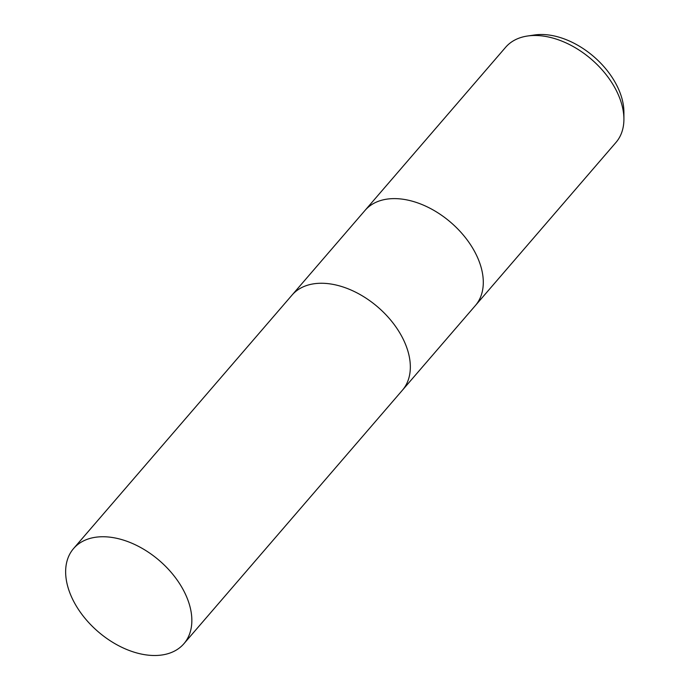 <?xml version="1.0" encoding="UTF-8"?>
<svg xmlns="http://www.w3.org/2000/svg" width="690" height="690" viewBox="0 0 690 690"><rect width="100%" height="100%" fill="white"/><g stroke="black" fill="none" stroke-linecap="round" stroke-linejoin="round"><path stroke-width="1.03" d="M475.281 305.67A72.855 46.929 -139.2 0 0 475.375 305.558A72.855 46.929 -139.2 0 0 466.457 238.982A72.855 46.929 -139.2 0 0 393.757 198.617A72.855 46.929 -139.2 0 0 365.01 210.424A72.855 46.929 -139.2 0 0 364.915 210.545M402.322 390.316A72.855 46.929 -139.2 0 0 402.417 390.204A72.855 46.929 -139.2 0 0 393.498 323.627A72.855 46.929 -139.2 0 0 320.798 283.262A72.855 46.929 -139.2 0 0 292.051 295.07A72.855 46.929 -139.2 0 0 291.956 295.182M534.362 35.492A72.855 46.929 -139.2 0 0 527.471 36.018A72.855 46.929 -139.2 0 0 505.615 47.3L365.01 210.424A72.855 46.929 -139.2 0 1 393.757 198.617A72.855 46.929 -139.2 0 1 466.457 238.982A72.855 46.929 -139.2 0 1 475.375 305.558L615.98 142.433A72.855 46.929 -139.2 0 0 623.915 119.154A72.855 46.929 -139.2 0 0 534.362 35.492M623.915 119.154L623.907 112.125A67.594 43.539 -139.2 0 0 540.822 34.5A67.594 43.539 -139.2 0 0 534.422 34.992L527.471 36.018M475.375 305.558L402.417 390.204A72.855 46.929 -139.2 0 0 393.498 323.627A72.855 46.929 -139.2 0 0 320.798 283.262A72.855 46.929 -139.2 0 0 292.051 295.07L365.01 210.424M102.31 536.751A72.855 46.929 -139.2 0 0 73.563 548.559A72.855 46.929 -139.2 0 0 82.481 615.135A72.855 46.929 -139.2 0 0 155.181 655.5A72.855 46.929 -139.2 0 0 183.928 643.692A72.855 46.929 -139.2 0 0 175.01 577.116A72.855 46.929 -139.2 0 0 102.31 536.751M292.051 295.07L73.563 548.559M402.417 390.204L183.928 643.692"/></g></svg>
